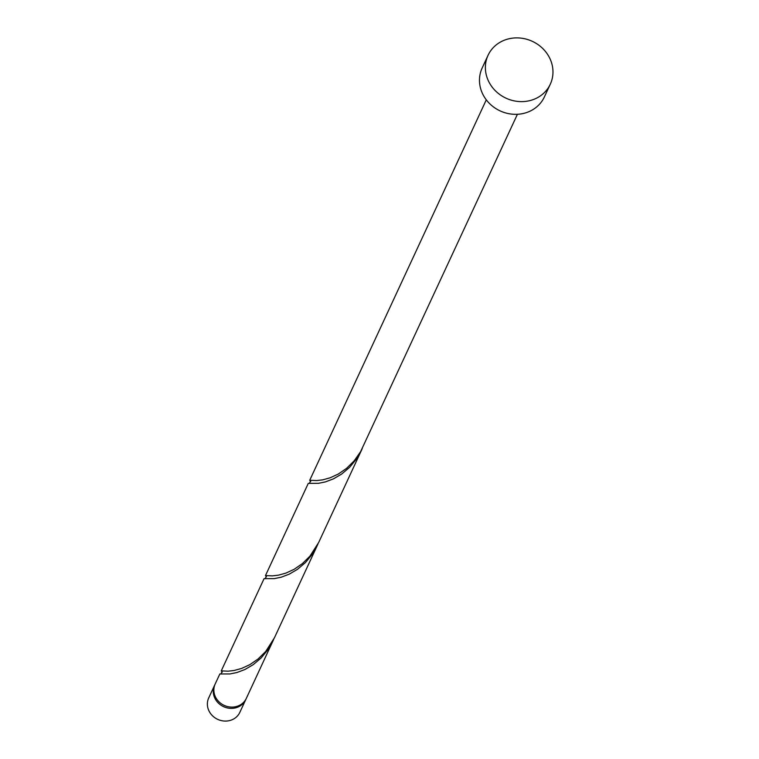 <?xml version="1.0" encoding="UTF-8"?>
<svg xmlns="http://www.w3.org/2000/svg" width="759" height="759" viewBox="0 0 759 759"><rect width="100%" height="100%" fill="white"/><g stroke="black" fill="none" stroke-linecap="round" stroke-linejoin="round"><path stroke-width="1.14" d="M245.726 699.665L239.825 712.369A17.153 15.664 -155.1 0 1 224.379 721.05A17.153 15.664 -155.1 0 1 208.801 710.528A17.153 15.664 -155.1 0 1 208.706 697.929L214.607 685.216A17.153 15.664 24.9 0 0 214.693 697.825A17.153 15.664 24.9 0 0 230.281 708.346A17.153 15.664 24.9 0 0 245.726 699.665A17.153 15.664 24.9 0 0 246.001 699.02M214.911 684.59A17.153 15.664 24.9 0 0 214.607 685.216M550.294 84.202L544.393 96.905A34.307 31.318 -155.1 0 1 513.501 114.267A34.307 31.318 -155.1 0 1 482.335 93.234A34.307 31.318 -155.1 0 1 482.155 68.016L488.046 55.312A34.307 31.318 -155.1 0 1 518.938 37.95A34.307 31.318 -155.1 0 1 550.114 58.984A34.307 31.318 -155.1 0 1 550.294 84.202A34.307 31.318 -155.1 0 1 519.403 101.564A34.307 31.318 -155.1 0 1 488.236 80.53A34.307 31.318 -155.1 0 1 488.046 55.312M517.42 114.286L360.591 451.671L354.206 460.808L346.569 468.36L338.296 474.043L330.099 477.809L322.67 479.859L316.598 480.561L310.07 480.276L310.459 481.253M273.05 640.786L268.174 649.391L261.191 657.901L253.193 664.675L244.872 669.533L236.912 672.531L229.996 673.945L219.844 673.964L215.195 683.944A17.153 15.664 24.9 0 0 215.281 696.553A17.153 15.664 24.9 0 0 230.869 707.075A17.153 15.664 24.9 0 0 246.314 698.394L273.733 639.268M221.22 670.965L264.075 578.652L274.236 578.633L281.153 577.219L289.103 574.221L297.433 569.364L305.422 562.59L312.414 554.079L317.29 545.474L274.454 637.759L265.735 651.431L258.098 658.973L249.825 664.656L241.628 668.432L234.189 670.472L228.127 671.184L221.6 670.899L221.989 671.867M265.451 575.654L308.287 483.379L318.467 483.322L325.383 481.908L333.343 478.91L341.664 474.052L349.662 467.278L356.645 458.778L361.521 450.172L318.695 542.448L309.976 556.119L302.329 563.662L294.065 569.345L285.868 573.121L278.43 575.161L272.358 575.872L265.83 575.588L266.219 576.555M317.29 545.474L317.964 543.956M361.521 450.172L362.204 448.645M309.691 480.352L486.291 99.846M310.754 481.538L310.412 481.187L309.416 483.388M266.513 576.849L266.181 576.498L265.176 578.69M222.283 672.151L221.941 671.81L220.945 674.001"/></g></svg>
